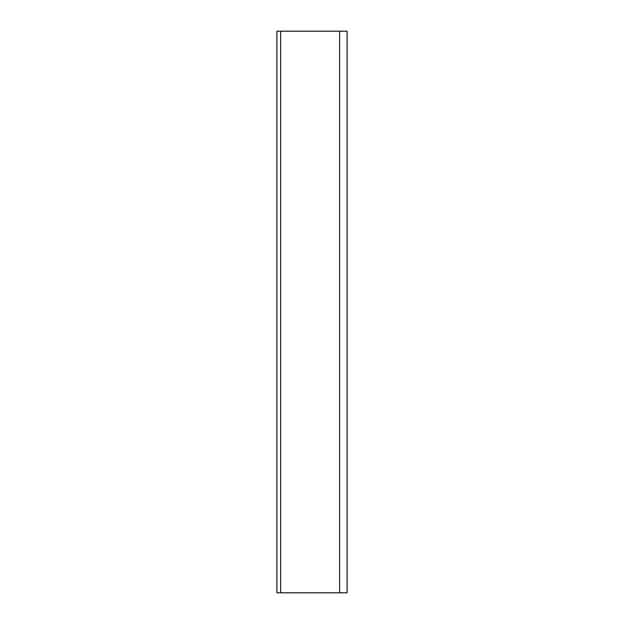 <?xml version="1.0" encoding="UTF-8"?>
<svg xmlns="http://www.w3.org/2000/svg" width="624" height="624" viewBox="0 0 624 624"><rect width="100%" height="100%" fill="white"/><g stroke="black" fill="none" stroke-linecap="round" stroke-linejoin="round"><path stroke-width="0.94" d="M339.612 31.2L276.9 31.2L276.9 592.8L347.1 592.8L347.1 31.2L339.612 31.2L339.612 592.8M280.644 31.2L280.644 592.8"/></g></svg>
